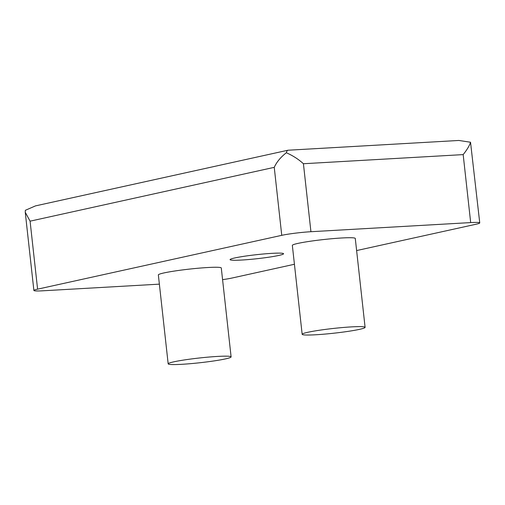 <?xml version="1.0" encoding="UTF-8"?>
<svg xmlns="http://www.w3.org/2000/svg" width="505" height="505" viewBox="0 0 505 505"><rect width="100%" height="100%" fill="white"/><g stroke="black" fill="none" stroke-linecap="round" stroke-linejoin="round"><path stroke-width="0.76" d="M241.63 260.043A26.91 2.033 173.7 0 0 269.354 257.121A26.91 2.033 173.7 0 0 283.564 253.737A26.91 2.033 173.7 0 0 272.006 253.346A26.91 2.033 173.7 0 0 244.281 256.262A26.91 2.033 173.7 0 0 230.072 259.646A26.91 2.033 173.7 0 0 241.63 260.043M231.107 356.89L221.291 267.991A31.657 2.386 173.7 0 0 207.688 267.524A31.657 2.386 173.7 0 0 175.077 270.958A31.657 2.386 173.7 0 0 158.355 274.935L168.171 363.84A31.657 2.386 -6.3 0 1 184.893 359.863A31.657 2.386 -6.3 0 1 217.504 356.429A31.657 2.386 -6.3 0 1 231.107 356.89A31.657 2.386 -6.3 0 1 214.385 360.867A31.657 2.386 -6.3 0 1 181.775 364.307A31.657 2.386 -6.3 0 1 168.171 363.84M365.096 327.354L355.28 238.448A31.657 2.386 173.7 0 0 341.677 237.988A31.657 2.386 173.7 0 0 309.066 241.422A31.657 2.386 173.7 0 0 292.344 245.398L302.16 334.304A31.657 2.386 -6.3 0 1 318.882 330.32A31.657 2.386 -6.3 0 1 351.493 326.887A31.657 2.386 -6.3 0 1 365.096 327.354A31.657 2.386 -6.3 0 1 348.374 331.33A31.657 2.386 -6.3 0 1 315.764 334.764A31.657 2.386 -6.3 0 1 302.16 334.304M159.372 284.145L42.957 290.792A21.103 1.591 -6.3 0 1 33.886 290.482A21.103 1.591 -6.3 0 1 37.591 289.157L281.752 235.33A21.103 1.591 -6.3 0 1 310.928 231.713L470.679 222.591A21.103 1.591 -6.3 0 1 479.75 222.901A21.103 1.591 -6.3 0 1 476.045 224.233L356.618 250.562M294.428 264.267L231.883 278.059A21.103 1.591 -6.3 0 1 222.579 279.65M479.75 222.901L470.527 142.24C469.568 145.528 467.119 149.65 463.173 154.606L470.679 222.591M463.173 154.606L303.423 163.734C298.55 159.277 292.862 155.622 286.354 152.756C280.73 157.118 276.69 161.985 274.247 167.344L281.752 235.33M274.247 167.344L30.085 221.171L25.25 212.264L25.351 210.301L35.489 205.889L287.932 150.231L458.849 140.459L470.527 142.24M288.443 150.256C287.541 150.017 286.84 150.85 286.354 152.756M303.423 163.734L310.928 231.713M30.085 221.171L37.591 289.157M25.25 212.264L33.886 290.482"/></g></svg>
